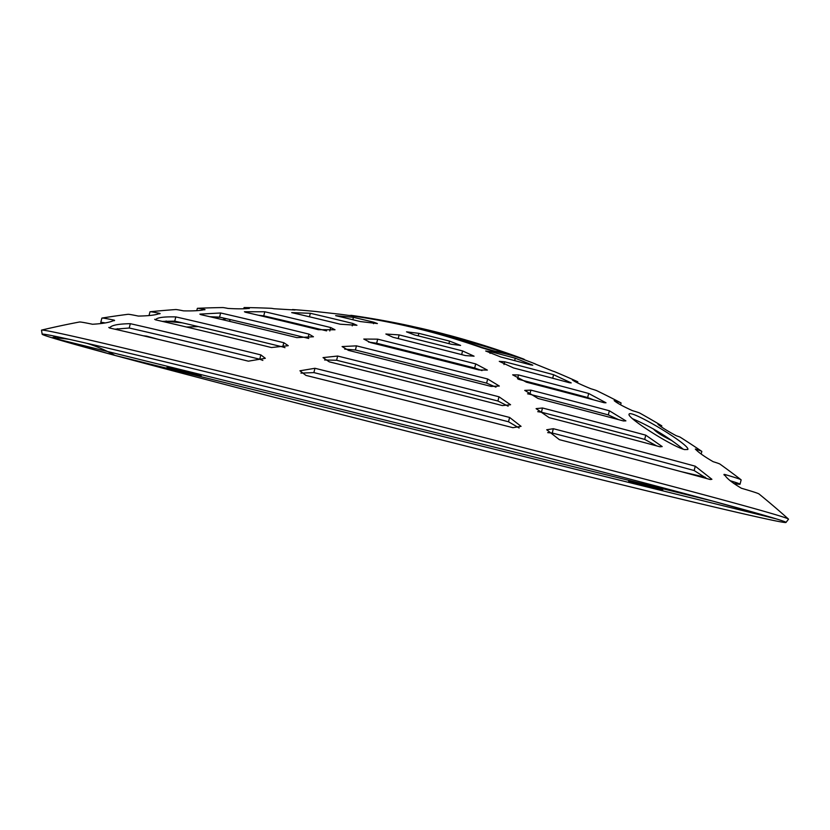 <?xml version="1.0" encoding="UTF-8"?>
<svg xmlns="http://www.w3.org/2000/svg" width="830" height="830" viewBox="0 0 830 830"><rect width="100%" height="100%" fill="white"/><g stroke="black" fill="none" stroke-linecap="round" stroke-linejoin="round"><path stroke-width="1.25" d="M348.465 315.379L354.524 315.836A830.799 752.966 105.7 0 1 482.106 347.459L495.323 351.329A827.966 349.783 -76.1 0 1 521.935 358.415A827.966 349.783 -76.1 0 1 524.031 359.203L524.84 359.93M521.935 358.415A832.158 832.158 0 0 0 502.482 351.515L501.393 351.152A832.013 754.055 -74.3 0 0 493.632 348.558A832.158 832.158 0 0 0 472.301 341.877L472.343 341.887M436.362 332.062L440.367 333.027A832.158 832.158 0 0 0 421.007 328.327L404.407 324.675A831.992 595.037 -76.5 0 1 405.663 324.935A831.992 595.037 -76.5 0 1 406.472 325.111L412.261 326.366M465.91 340.02L472.301 341.877M466.792 340.279L441.83 333.909M442.4 333.608L497.025 349.721C504.308 352.221 505.096 352.636 499.39 350.997L463.576 339.595L441.851 333.567C434.837 331.689 434.723 331.595 441.498 333.318L444.59 334.127M503.177 351.962L499.39 350.997M440.367 333.027L441.456 333.463M69.502 339.377A737.528 311.572 103.9 0 0 51.979 337.769A383.636 4.524 14.2 0 1 42.174 334.231L41.5 330.195A385.276 4.544 14.2 0 1 41.624 330.091A385.276 4.544 14.2 0 1 416.12 420.271A385.276 4.544 14.2 0 1 788.438 519.061A831.743 831.743 0 0 0 758.994 493.954A350.582 4.14 -165.8 0 0 741.398 488.248C731.572 482.396 725.949 477.779 724.507 474.397A329.707 3.891 14.2 0 1 741.045 479.761A831.743 831.743 0 0 0 720.015 464.126A305.502 3.6 -165.8 0 0 713.136 461.677C704.359 456.583 698.424 452.371 695.322 449.051A284.628 3.362 14.2 0 1 701.703 451.313A831.743 831.743 0 0 0 680.278 437.234A260.413 3.071 -165.8 0 0 676.284 435.76C667.828 431.195 661.728 427.409 657.993 424.389A239.538 2.822 14.2 0 1 661.635 425.728A831.743 831.743 0 0 0 639.837 413.112A215.333 2.542 -165.8 0 0 632.367 410.622C622.78 406.233 616.721 402.903 614.169 400.62A194.448 2.293 14.2 0 1 620.871 402.841A831.743 831.743 0 0 0 596.812 390.702A168.2 1.982 -165.8 0 0 590.908 388.762C581.187 384.778 575.024 381.852 572.42 379.995A147.315 1.743 14.2 0 1 577.524 381.655A831.743 831.743 0 0 0 554.969 371.84A123.11 1.453 -165.8 0 0 552.655 371.052L533.566 363.333A102.235 1.204 14.2 0 1 535.35 363.924A831.743 831.743 0 0 0 521.831 358.809A827.562 349.606 103.9 0 0 495.22 351.723L482.002 347.853A830.394 752.592 -74.3 0 0 354.42 316.23L350.81 315.711A831.743 831.743 0 0 0 338.038 313.999A102.235 1.204 14.2 0 1 338.401 314.051L338.484 314.072M463.576 339.595L461.127 339.439M499.868 351.132L498.612 350.696M470.703 341.939L470.019 341.742M464.427 340.196L463.493 339.916M470.755 341.711L474.169 343.039A830.851 818.422 100.3 0 0 468.587 341.421L470.029 341.69L468.597 341.14C463.783 339.875 463.379 339.937 467.383 341.338L494.296 349.181C499.38 350.685 499.93 350.758 495.956 349.399L470.683 342.022M464.157 340.601L467.352 341.483M498.591 350.789L495.956 349.399M443.614 333.878L465.869 339.978A832.158 832.158 0 0 0 449.144 335.32L443.604 333.909M788.438 519.061A385.276 4.544 14.2 0 1 788.5 519.207L785.989 522.444A383.636 4.524 14.2 0 1 528.959 461.822A383.636 4.524 14.2 0 1 114.934 355.406A737.528 311.572 103.9 0 0 86.362 343.195M109.581 327.995C111.054 325.319 117.964 323.887 130.32 323.69A329.707 3.891 14.2 0 1 260.848 354.898L265.32 358.301L248.378 361.175A350.582 4.14 -165.8 0 0 109.581 327.995L108.782 327.414M723.926 474.47L724.507 474.397L724.289 475.248M741.045 479.761A329.707 3.891 14.2 0 1 741.138 479.896L740.038 484.222A329.707 3.891 -165.8 0 0 739.945 484.087A329.707 3.891 -165.8 0 0 730.161 480.715M337.665 356.039A284.628 3.362 14.2 0 1 498.996 396.792L510.564 404.739L502.409 405.58A305.502 3.6 -165.8 0 0 329.251 361.839L323.036 357.606L337.665 356.039L336.596 360.262L324.603 359.992M684.605 449.601C671.377 446.187 626.64 417.511 629.067 414.263C629.7 408.474 691.006 445.285 687.79 449.507L684.605 449.601M701.703 451.313A284.628 3.362 14.2 0 1 701.827 451.458L701.163 454.052M356.454 345.851A239.538 2.822 14.2 0 1 487.677 378.999L499.318 386.043L491.121 386.417A260.413 3.071 -165.8 0 0 348.465 350.374L342.085 346.567L356.454 345.851L355.406 350.001L344.678 349.108M661.635 425.728A239.538 2.822 14.2 0 1 661.79 425.883L661.489 427.045M377.692 339.159A194.448 2.293 14.2 0 1 475.704 363.913L487.345 370.087L479.045 369.983A215.333 2.542 -165.8 0 0 370.502 342.572L363.789 339.055L377.692 339.159L376.654 343.247L368.562 342.033M620.871 402.841A194.448 2.293 14.2 0 1 621.068 403.007L620.612 404.843M577.524 381.655A147.315 1.743 14.2 0 1 577.804 381.852L577.535 382.9M399.137 334.905A147.315 1.743 14.2 0 1 462.58 350.934L474.065 356.184L465.506 355.582A168.2 1.982 -165.8 0 0 393.067 337.281L385.857 334.023L399.137 334.905L398.203 338.567M353.445 317.34A102.235 1.204 14.2 0 1 373.905 322.237L377.401 323.555L360.386 321.563A123.11 1.453 -165.8 0 0 335.652 315.649L353.445 317.34L352.833 319.737M418.86 333.349A102.235 1.204 14.2 0 1 449.559 341.099L460.598 345.425L451.489 344.284A123.11 1.453 -165.8 0 0 414.523 334.947L406.513 331.834L418.86 333.349L418.227 335.87M338.401 314.062L317.651 311.717A123.11 1.453 -165.8 0 0 317.019 311.624A831.743 831.743 0 0 0 292.502 309.538A147.315 1.743 14.2 0 1 294.868 309.912L295.044 309.974M490.478 351.65A102.235 1.204 14.2 0 1 515.264 358.207L532.777 365.19L530.619 364.878A123.11 1.453 -165.8 0 0 500.77 356.983L485.695 351.007L490.478 351.65L490.032 353.404M310.347 313.294A147.315 1.743 14.2 0 1 352.864 323.461L356.952 325.277L340.238 324.219A168.2 1.982 -165.8 0 0 291.693 312.62L310.347 313.294L309.455 316.79M294.837 310.005L274.014 308.75A168.2 1.982 -165.8 0 0 271.234 308.314A831.743 831.743 0 0 0 244.3 307.557A194.448 2.293 14.2 0 1 249.052 308.335L249.301 308.438M569.401 382.734A168.2 1.982 -165.8 0 0 513.594 367.97L499.266 361.361L504.702 361.787A147.315 1.743 14.2 0 1 553.589 374.714L571.206 382.9L569.401 382.734M249 308.542L249.052 308.335C245.047 308.968 238.054 308.999 228.053 308.438A215.333 2.542 -165.8 0 0 222.741 307.567A831.743 831.743 0 0 0 197.561 308.304A239.538 2.822 14.2 0 1 204.74 309.507L205.031 309.663M243.74 308.812L244.051 307.608A194.448 2.293 14.2 0 1 244.3 307.557M604.147 402.726A215.333 2.542 -165.8 0 0 526.438 382.194L512.66 374.838L518.511 374.942A194.448 2.293 14.2 0 1 588.688 393.482L606.004 402.789L604.147 402.726M264.78 311.779A194.448 2.293 14.2 0 1 330.662 327.539L335.019 329.78L318.419 329.697A215.333 2.542 -165.8 0 0 245.473 312.246L244.425 311.748L264.78 311.779L263.753 315.867L258.327 315.234M204.657 309.839L204.74 309.507C200.953 310.627 193.878 311.074 183.523 310.866A260.413 3.071 -165.8 0 0 175.69 309.549A831.743 831.743 0 0 0 150.137 311.748A284.628 3.362 14.2 0 1 159.827 313.408L160.149 313.595M196.762 310.69L197.353 308.366A239.538 2.822 14.2 0 1 197.561 308.304M623.423 420.945A260.413 3.071 -165.8 0 0 538.11 398.514L524.736 390.38L530.889 390.131A239.538 2.822 14.2 0 1 609.365 410.767L625.893 420.872L623.423 420.945M220.624 312.983A239.538 2.822 14.2 0 1 308.968 334.117L313.45 336.762L296.85 337.623A260.413 3.071 -165.8 0 0 200.798 314.643L199.864 314.124L220.624 312.983L219.577 317.133L209.793 316.707M159.713 313.865L159.827 313.408C156.154 315.006 149.006 315.898 138.361 316.074A305.502 3.6 -165.8 0 0 127.945 314.311A831.743 831.743 0 0 0 102.007 318.066A329.707 3.891 14.2 0 1 114.25 320.173L114.592 320.411M149.016 315.608L149.971 311.821A284.628 3.362 14.2 0 1 150.137 311.748M659.943 446.779A305.502 3.6 -165.8 0 0 549.107 417.615L536.097 408.63L542.498 407.997A284.628 3.362 14.2 0 1 645.761 435.169L662.195 446.582L659.943 446.779M165.419 321.272L182.123 322.808M222.347 319.643L226.341 318.679M155.532 319.841C156.735 317.589 163.489 316.614 175.815 316.904A284.628 3.362 14.2 0 1 283.808 342.717L288.249 345.695L271.452 347.542A305.502 3.6 -165.8 0 0 155.532 319.841L154.671 319.291M114.094 320.774L114.25 320.173C110.639 322.279 103.387 323.638 92.493 324.25A350.582 4.14 -165.8 0 0 79.462 322.009A831.743 831.743 0 0 0 41.624 330.091M105.296 322.943A329.707 3.891 -165.8 0 0 100.918 322.382A329.707 3.891 -165.8 0 0 100.772 322.455L101.862 318.139A329.707 3.891 14.2 0 1 102.007 318.066M553.33 428.716A329.707 3.891 14.2 0 1 695.26 466.201L711.912 479.304L710.293 479.533A350.582 4.14 -165.8 0 0 559.379 439.661L546.711 429.753L553.33 428.716L552.24 433.032L547.686 432.627M314.964 368.281A329.707 3.891 14.2 0 1 509.61 417.449L521.064 426.35L512.899 427.689A350.582 4.14 -165.8 0 0 305.928 375.399L299.941 370.792L314.964 368.281L313.875 372.597L300.948 373.116M114.934 355.406A383.636 4.524 14.2 0 1 76.526 344.875A383.636 4.524 14.2 0 1 51.979 337.769L713.24 501.227L776.185 518.864L114.934 355.406L51.979 337.769A824.107 746.896 105.7 0 1 56.43 336.555M167.048 367.254L201.151 375.783L167.048 367.254M628.673 481.358L662.776 489.897L628.673 481.358M42.174 334.231A383.636 4.524 14.2 0 1 42.299 334.137A383.636 4.524 14.2 0 1 302.286 395.578A383.636 4.524 14.2 0 1 713.24 501.227A383.636 4.524 14.2 0 1 776.185 518.864A383.636 4.524 14.2 0 1 785.927 522.298A383.636 4.524 14.2 0 1 785.989 522.444M519.134 428L508.52 421.775A329.707 3.891 -165.8 0 0 313.875 372.597M706.849 478.588L694.16 470.527A329.707 3.891 -165.8 0 0 552.24 433.032M117.59 328.69L116.003 329.448M100.772 322.455A329.707 3.891 -165.8 0 0 102.671 323.389M284.991 347.666L282.74 346.95A284.628 3.362 -165.8 0 0 174.746 321.127L162.306 321.376M229.474 319.405L229.972 320.37L229.194 321.262M198.287 326.574L186.553 327.03M164.008 321.77L166.27 321.002M210.374 316.842L220.707 317.392M656.665 445.897L644.692 439.392A284.628 3.362 -165.8 0 0 541.43 412.22L537.726 411.67M308.729 338.474L307.92 338.267A239.538 2.822 -165.8 0 0 219.577 317.133M618.578 419.648L608.317 414.907A239.538 2.822 -165.8 0 0 529.841 394.281L527.558 393.804M326.595 330.88A194.448 2.293 -165.8 0 0 263.753 315.867M593.689 399.894L587.65 397.56A194.448 2.293 -165.8 0 0 518.522 379.3M482.012 370.616L474.677 368.001A194.448 2.293 -165.8 0 0 376.654 343.247M671.657 440.377A260.413 3.071 14.2 0 1 671.325 440.315C662.05 435.823 656.063 432.015 653.355 428.882M495.967 387.174L486.619 383.149A239.538 2.822 -165.8 0 0 355.406 350.001M683.163 449.144C667.507 436.611 650.678 426.495 632.678 418.787M508.126 406.181L497.927 401.014A284.628 3.362 -165.8 0 0 336.596 360.262M143.175 335.766L146.651 336.15A329.707 3.891 -165.8 0 0 158.924 339.491M733.596 483.371A329.707 3.891 -165.8 0 0 740.038 484.222M262.851 360.417L259.759 359.224A329.707 3.891 -165.8 0 0 129.221 328.016L114.882 329.188M680.776 471.544A329.707 3.891 -165.8 0 0 705.241 477.219M373.542 323.679L373.905 322.237M508.52 421.775L509.61 417.449M694.16 470.527L695.26 466.201M282.74 346.95L283.808 342.717M174.746 321.127L175.815 316.904M644.692 439.392L645.761 435.169M541.43 412.22L542.498 407.997M307.92 338.267L308.968 334.117M608.317 414.907L609.365 410.767M529.841 394.281L530.889 390.131M329.8 330.963L330.662 327.539M587.65 397.56L588.688 393.482M517.536 378.812L518.511 374.942M552.687 378.241L553.589 374.714M503.997 364.557L504.702 361.787M352.252 325.868L352.864 323.461M514.652 360.625L515.264 358.207M448.916 343.63L449.559 341.099M461.656 354.597L462.58 350.934M474.677 368.001L475.704 363.913M486.619 383.149L487.677 378.999M497.927 401.014L498.996 396.792M259.759 359.224L260.848 354.898M129.221 328.016L130.32 323.69M409.19 325.692A832.158 832.158 0 0 0 408.132 325.464M405.663 324.935A832.158 832.158 0 0 0 350.914 315.307"/></g></svg>
